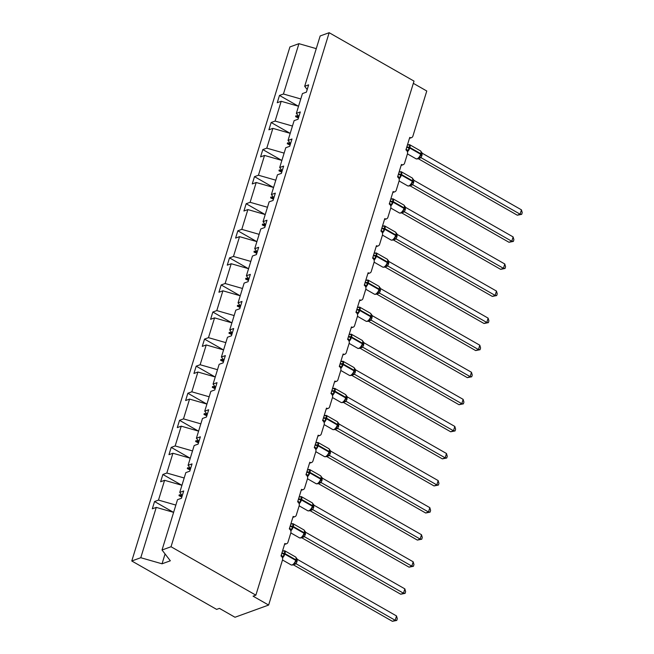 <?xml version="1.0" encoding="UTF-8"?>
<svg xmlns="http://www.w3.org/2000/svg" width="654" height="654" viewBox="0 0 654 654"><rect width="100%" height="100%" fill="white"/><g stroke="black" fill="none" stroke-linecap="round" stroke-linejoin="round"><path stroke-width="0.98" d="M300.783 98.967L283.435 94.004L298.919 43.671L289.918 46.941L131.773 560.985L216.621 609.389L219.425 608.375L234.99 617.253L268.631 605.056L253.065 596.17L255.869 595.156L414.015 81.112L329.166 32.7L320.166 35.962L304.682 86.295L308.639 84.856L306.399 92.149L302.442 93.579L296.352 113.363L300.309 111.932L298.069 119.224L294.112 120.655L288.03 140.438L291.978 139.008L289.738 146.292L285.782 147.73L279.699 167.514L283.648 166.075L281.408 173.367L277.459 174.798L271.369 194.59L275.326 193.151L273.078 200.443L269.129 201.873L263.039 221.657L266.995 220.226L264.756 227.51L260.799 228.949L254.708 248.733L258.665 247.302L256.425 254.586L252.469 256.025L246.386 275.808L250.335 274.369L248.095 281.661L244.138 283.092L238.056 302.876L242.005 301.445L239.765 308.737L235.808 310.168L229.726 329.951L233.682 328.521L231.434 335.804L227.486 337.243L221.395 357.027L225.352 355.588L223.104 362.88L219.155 364.311L213.065 384.102L217.022 382.664L214.782 389.956L210.825 391.386L204.743 411.17L208.691 409.739L206.451 417.023L202.495 418.462L196.413 438.245L200.361 436.815L198.121 444.099L194.164 445.538L188.082 465.321L192.031 463.882L189.791 471.174L185.842 472.605L179.752 492.388L183.709 490.958L181.46 498.25L177.512 499.681L162.028 550.006L171.029 546.744L329.166 32.7M413.328 83.336L426.776 91.012L412.895 136.13A2.984 2.395 -109.9 0 1 411.579 137.61A2.984 2.395 -109.9 0 1 409.756 137.405L405.913 149.897A2.984 2.395 70.1 0 1 407.45 153.829L404.564 163.206A2.984 2.395 -109.9 0 1 403.248 164.677A2.984 2.395 -109.9 0 1 401.425 164.473L397.583 176.972A2.984 2.395 70.1 0 1 399.12 180.905L396.234 190.273A2.984 2.395 -109.9 0 1 394.918 191.753A2.984 2.395 -109.9 0 1 393.103 191.548L389.253 204.04A2.984 2.395 70.1 0 1 390.79 207.98L387.904 217.349A2.984 2.395 -109.9 0 1 386.588 218.828A2.984 2.395 -109.9 0 1 384.773 218.624L380.93 231.115A2.984 2.395 70.1 0 1 382.459 235.056L379.582 244.424A2.984 2.395 -109.9 0 1 378.265 245.896A2.984 2.395 -109.9 0 1 376.442 245.691L372.6 258.191A2.984 2.395 70.1 0 1 374.129 262.123L371.251 271.5A2.984 2.395 -109.9 0 1 369.935 272.971A2.984 2.395 -109.9 0 1 368.112 272.767L364.27 285.267A2.984 2.395 70.1 0 1 365.807 289.199L362.921 298.567A2.984 2.395 -109.9 0 1 361.605 300.047A2.984 2.395 -109.9 0 1 359.782 299.843L355.94 312.334A2.984 2.395 70.1 0 1 357.476 316.274L354.591 325.643A2.984 2.395 -109.9 0 1 353.274 327.123A2.984 2.395 -109.9 0 1 351.46 326.918L347.609 339.41A2.984 2.395 70.1 0 1 349.146 343.342L346.26 352.719A2.984 2.395 -109.9 0 1 344.944 354.19A2.984 2.395 -109.9 0 1 343.129 353.986L339.287 366.485A2.984 2.395 70.1 0 1 340.816 370.417L337.938 379.786A2.984 2.395 -109.9 0 1 336.622 381.266A2.984 2.395 -109.9 0 1 334.799 381.061L330.957 393.553A2.984 2.395 70.1 0 1 332.485 397.493L329.608 406.862A2.984 2.395 -109.9 0 1 328.292 408.341A2.984 2.395 -109.9 0 1 326.469 408.137L322.626 420.628A2.984 2.395 70.1 0 1 324.163 424.569L321.277 433.937A2.984 2.395 -109.9 0 1 319.961 435.409A2.984 2.395 -109.9 0 1 318.138 435.204L314.296 447.704A2.984 2.395 70.1 0 1 315.833 451.636L312.947 461.013A2.984 2.395 -109.9 0 1 311.631 462.484A2.984 2.395 -109.9 0 1 309.808 462.28L305.966 474.779A2.984 2.395 70.1 0 1 307.503 478.712L304.617 488.08A2.984 2.395 -109.9 0 1 303.301 489.56A2.984 2.395 -109.9 0 1 301.486 489.356L297.635 501.847A2.984 2.395 70.1 0 1 299.172 505.787L296.287 515.156A2.984 2.395 -109.9 0 1 294.97 516.635A2.984 2.395 -109.9 0 1 293.156 516.431L289.313 528.923A2.984 2.395 70.1 0 1 290.842 532.855L287.964 542.231A2.984 2.395 -109.9 0 1 286.648 543.703A2.984 2.395 -109.9 0 1 284.825 543.499L280.983 555.998A2.984 2.395 70.1 0 1 282.512 559.93L268.631 605.056M173.424 512.303L154.548 501.536L158.497 500.097L175.852 505.068M182.262 495.65L179.752 492.388M181.755 485.227L162.879 474.461L166.827 473.03L184.183 477.992M190.592 468.575L188.082 465.321M190.077 458.16L171.201 447.385L175.158 445.954L192.513 450.925M198.922 441.499L196.413 438.245M198.407 431.084L179.531 420.318L183.488 418.879L200.835 423.849M207.253 414.432L204.743 411.17M206.738 404.008L187.862 393.242L191.818 391.811L209.166 396.774M215.575 387.356L213.065 384.102M215.068 376.941L196.192 366.166L200.14 364.736L217.496 369.706M223.905 360.28L221.395 357.027M223.398 349.865L204.522 339.099L208.471 337.66L225.826 342.631M232.235 333.213L229.726 329.951M231.72 322.79L212.852 312.023L216.801 310.585L234.157 315.555M240.566 306.137L238.056 302.876M240.051 295.714L221.175 284.948L225.131 283.517L242.487 288.479M248.896 279.062L246.386 275.808M248.381 268.647L229.505 257.872L233.462 256.442L250.809 261.412M257.218 251.986L254.708 248.733M256.711 241.571L237.835 230.805L241.792 229.366L259.139 234.336M265.549 224.919L263.039 221.657M265.042 214.496L246.166 203.729L250.114 202.299L267.47 207.261M273.879 197.843L271.369 194.59M273.372 187.428L254.496 176.654L258.444 175.223L275.8 180.193M282.209 170.768L279.699 167.514M281.694 160.353L262.818 149.586L266.775 148.147L284.13 153.118M290.539 143.7L288.03 140.438M290.024 133.277L271.148 122.511L275.105 121.072L292.452 126.042M298.87 116.625L296.352 113.363M283.435 94.004L279.479 95.435L277.239 102.727L281.187 101.288L298.543 106.259M298.355 106.201L279.479 95.435M307.192 89.549L304.682 86.295M131.773 560.985L140.773 557.715L156.257 507.39L152.308 508.82L154.548 501.536M156.257 507.39L173.612 512.36M158.497 500.097L164.587 480.314L160.631 481.753L162.879 474.461M164.587 480.314L181.943 485.284M166.827 473.03L172.918 453.247L168.961 454.677L171.201 447.385M172.918 453.247L190.265 458.209M175.158 445.954L181.248 426.171L177.291 427.602L179.531 420.318M181.248 426.171L198.595 431.141M183.488 418.879L189.57 399.095L185.622 400.534L187.862 393.242M189.57 399.095L206.926 404.066M191.818 391.811L197.9 372.02L193.952 373.459L196.192 366.166M197.9 372.02L215.256 376.99M200.14 364.736L206.231 344.952L202.274 346.383L204.522 339.099M206.231 344.952L223.586 349.915M208.471 337.66L214.561 317.877L210.604 319.307L212.852 312.023M214.561 317.877L231.908 322.847M216.801 310.585L222.891 290.801L218.935 292.24L221.175 284.948M222.891 290.801L240.239 295.772M225.131 283.517L231.214 263.734L227.265 265.164L229.505 257.872M231.214 263.734L248.569 268.696M233.462 256.442L239.544 236.658L235.595 238.089L237.835 230.805M239.544 236.658L256.899 241.628M241.792 229.366L247.874 209.582L243.926 211.021L246.166 203.729M247.874 209.582L265.23 214.553M250.114 202.299L256.204 182.507L252.248 183.946L254.496 176.654M256.204 182.507L273.552 187.477M258.444 175.223L264.535 155.439L260.578 156.87L262.818 149.586M264.535 155.439L281.882 160.402M266.775 148.147L272.865 128.364L268.908 129.794L271.148 122.511M272.865 128.364L290.212 133.334M275.105 121.072L281.187 101.288M181.828 495.086L179.261 494.808L178.992 495.675L181.828 497.048M190.159 468.019L187.592 467.733L187.322 468.607L190.159 469.973M198.489 440.943L195.914 440.665L195.652 441.532L198.489 442.905M206.819 413.868L204.244 413.59L203.983 414.456L206.819 415.83M215.15 386.8L212.575 386.514L212.305 387.381L215.15 388.754M223.472 359.725L220.905 359.447L220.635 360.313L223.472 361.687M231.802 332.649L229.235 332.371L228.965 333.238L231.802 334.611M240.132 305.573L237.566 305.295L237.296 306.162L240.132 307.535M248.463 278.506L245.888 278.22L245.626 279.094L248.463 280.46M256.793 251.43L254.218 251.152L253.956 252.019L256.793 253.392M265.123 224.355L262.548 224.077L262.279 224.943L265.123 226.317M273.446 197.287L270.879 197.001L270.609 197.868L273.446 199.241M281.776 170.212L279.209 169.934L278.939 170.8L281.776 172.174M290.106 143.136L287.531 142.858L287.269 143.725L290.106 145.098M298.437 116.06L295.861 115.783L295.6 116.649L298.437 118.022M298.919 43.671L316.266 48.641M140.773 557.715L162.037 563.805L170.342 560.797L162.028 550.006M171.029 546.744L255.869 595.156M162.037 563.805L165.07 553.963M298.641 117.368L295.861 115.783M290.311 144.436L287.531 142.858M281.98 171.512L279.209 169.934M273.65 198.587L270.879 197.001M265.32 225.663L262.548 224.077M256.989 252.73L254.218 251.152M248.667 279.806L245.888 278.22M240.337 306.881L237.566 305.295M232.007 333.949L229.235 332.371M223.676 361.024L220.905 359.447M215.346 388.1L212.575 386.514M207.024 415.176L204.244 413.59M198.693 442.243L195.914 440.665M190.363 469.319L187.592 467.733M182.033 496.394L179.261 494.808M408.268 145.025A2.191 1.382 85.5 0 0 408.783 144.714L409.862 145.114L408.145 150.714L406.126 149.153M417.98 158.693L419.034 158.015L421.021 154.753A0.997 0.409 17.1 0 1 421.021 154.753L421.184 154.213A0.997 0.409 -162.9 0 0 421.184 154.213A0.997 0.409 -162.9 0 0 420.792 153.723A4.284 1.864 -60.3 0 0 420.506 150.878L409.608 144.657A4.284 1.864 119.7 0 1 409.894 147.502L409.739 148.025A4.284 1.864 119.7 0 1 407.409 151.818M421.021 154.736L421.021 154.753A0.997 0.409 17.1 0 0 420.636 154.238A4.284 1.864 -60.3 0 1 417.072 158.848A4.284 1.864 -60.3 0 1 416.099 158.832L417.677 158.914L419.034 158.015A2.191 1.962 42.4 0 1 421.102 157.712L418.241 158.677M517.306 215.199L520.11 214.185L521.442 209.844L522.227 212.607L521.696 214.34L517.306 215.199L418.315 158.718M521.696 214.34L520.11 214.185L421.102 157.712M521.442 209.844L422.378 153.322L421.119 157.704M421.029 154.72L421.421 152.488L420.98 151.671M409.608 144.657L407.499 144.828L409.862 145.114M419.345 157.107L421.045 157.663M422.378 153.322L420.506 150.878M399.946 172.1A2.191 1.382 85.5 0 0 400.452 171.781L401.54 172.19L399.815 177.79L397.804 176.228M409.649 185.769L410.704 185.09L412.674 181.869M412.519 182.311L412.699 181.812A0.997 0.409 17.1 0 0 412.306 181.313A4.284 1.864 -60.3 0 1 408.742 185.916A4.284 1.864 -60.3 0 1 407.769 185.908L409.355 185.989L410.704 185.09A2.191 1.962 42.4 0 1 412.772 184.788L409.911 185.752M508.976 242.274L511.78 241.261L513.112 236.92L513.897 239.683L513.365 241.416L508.976 242.274L409.984 185.793M513.365 241.416L511.78 241.261L412.772 184.788M513.112 236.92L414.056 180.398L412.788 184.771M412.699 181.787L412.846 181.305A0.997 0.409 -162.9 0 0 412.854 181.289L412.658 178.746M399.144 171.888L401.54 172.19M411.014 184.175L412.715 184.739M414.056 180.398L412.175 177.945L401.278 171.732A4.284 1.864 119.7 0 1 401.564 174.577L401.409 175.092A4.284 1.864 119.7 0 1 399.079 178.885M391.615 199.168A2.191 1.382 85.5 0 0 392.122 198.857L393.209 199.266L391.484 204.857L389.473 203.296M401.319 212.836L402.373 212.166L404.368 208.879A0.997 0.409 17.1 0 1 404.36 208.904M402.3 212.231L401.025 213.057L399.439 212.983A4.284 1.864 -60.3 0 0 400.42 212.991A4.284 1.864 -60.3 0 0 403.976 208.389A0.997 0.409 17.1 0 1 404.368 208.879L404.524 208.381A0.997 0.409 -162.9 0 0 404.524 208.364A0.997 0.409 -162.9 0 0 404.139 207.866A4.284 1.864 -60.3 0 0 403.845 205.021L392.948 198.8A4.284 1.864 119.7 0 1 393.242 201.645L393.079 202.168A4.284 1.864 119.7 0 1 390.749 205.961M500.645 269.35L503.449 268.328L504.79 263.995L505.567 266.758L505.035 268.492L500.645 269.35L401.581 212.828M505.035 268.492L503.449 268.328L404.458 211.847L401.654 212.869M504.79 263.995L405.725 207.465L404.458 211.847A2.191 1.962 42.4 0 0 402.373 212.166L402.341 212.198M404.368 208.879L404.761 206.639L404.327 205.822M390.822 198.963L393.209 199.266M402.684 211.25L404.385 211.806M405.725 207.465L403.845 205.021M383.285 226.243A2.191 1.382 85.5 0 0 383.792 225.932L384.879 226.333L383.154 231.933L381.143 230.371M392.997 239.912L394.043 239.233L396.03 235.971A0.997 0.409 17.1 0 1 396.03 235.971L396.201 235.432A0.997 0.409 -162.9 0 0 396.201 235.432A0.997 0.409 -162.9 0 0 395.809 234.941A4.284 1.864 -60.3 0 0 395.515 232.096L384.617 225.875A4.284 1.864 119.7 0 1 384.912 228.72L384.748 229.243A4.284 1.864 119.7 0 1 382.418 233.037M393.97 239.307L392.694 240.132L391.117 240.051A4.284 1.864 -60.3 0 0 392.089 240.067A4.284 1.864 -60.3 0 0 395.645 235.456A0.997 0.409 17.1 0 1 396.038 235.955L396.038 235.955M492.323 296.417L495.119 295.404L496.46 291.063L497.236 293.826L496.705 295.559L492.323 296.417L393.258 239.904M496.705 295.559L495.119 295.404L396.128 238.923L393.356 239.936A2.191 1.382 85.5 0 0 393.258 239.854M496.46 291.063L397.395 234.541L396.128 238.923M396.046 235.939L396.43 233.715L395.997 232.889M384.617 225.875L382.516 226.047L384.879 226.333M394.362 238.326L396.062 238.882M397.395 234.541L395.515 232.096M374.955 253.319A2.191 1.382 85.5 0 0 375.461 253L376.549 253.409L374.832 259.009L372.813 257.447M384.666 266.987L385.713 266.309L387.699 263.047A0.997 0.409 17.1 0 1 387.699 263.047L387.863 262.524A0.997 0.409 -162.9 0 0 387.871 262.507A0.997 0.409 -162.9 0 0 387.479 262.009A4.284 1.864 -60.3 0 0 387.193 259.164L376.295 252.951A4.284 1.864 119.7 0 1 376.581 255.796L376.418 256.319A4.284 1.864 119.7 0 1 374.088 260.112M387.667 259.965L388.1 260.783L387.699 263.047A0.997 0.409 17.1 0 0 387.315 262.532A4.284 1.864 -60.3 0 1 383.759 267.143A4.284 1.864 -60.3 0 1 382.786 267.126L384.364 267.208L385.713 266.309A2.191 1.962 42.4 0 1 387.789 266.006L384.928 266.971M483.993 323.493L486.797 322.479L488.129 318.138L488.906 320.901L488.375 322.635L483.993 323.493L384.993 267.012M488.375 322.635L486.797 322.479L387.732 265.957L389.065 261.616L488.129 318.138M374.162 253.106L376.549 253.409M386.032 265.401L387.732 265.957M389.065 261.616L387.193 259.164M366.624 280.394A2.191 1.382 85.5 0 0 367.131 280.076L368.218 280.484L366.502 286.076L364.482 284.515M376.336 294.063L377.391 293.384L379.377 290.106A0.997 0.409 17.1 0 1 379.377 290.123M379.385 290.082L379.533 289.599A0.997 0.409 -162.9 0 0 379.541 289.583L379.377 290.106A0.997 0.409 17.1 0 0 378.985 289.608A4.284 1.864 -60.3 0 1 375.429 294.21A4.284 1.864 -60.3 0 1 374.456 294.202L376.034 294.284L377.391 293.384A2.191 1.962 42.4 0 1 379.459 293.082L376.598 294.047M475.662 350.569L478.466 349.547L479.799 345.214L480.584 347.977L480.044 349.71L475.662 350.569L376.671 294.087M480.044 349.71L478.466 349.547L379.459 293.082M479.799 345.214L380.734 288.692L379.475 293.066M365.087 282.602A2.191 0.899 -162.9 0 0 367.074 283.1A0.997 0.409 17.1 0 1 368.088 283.386L378.985 289.608L379.148 289.084A0.997 0.409 -162.9 0 1 379.541 289.583L379.336 287.041M365.831 280.182L368.218 280.484M377.701 292.469L379.402 293.033M380.734 288.692L378.862 286.239L367.965 280.026A4.284 1.864 119.7 0 1 368.251 282.871L368.088 283.386A4.284 1.864 119.7 0 1 365.766 287.18M358.294 307.462A2.191 1.382 85.5 0 0 358.809 307.151L359.896 307.552L358.171 313.152L356.152 311.59M368.006 321.13L369.06 320.46L371.047 317.19A0.997 0.409 17.1 0 1 371.047 317.19L371.21 316.659A0.997 0.409 -162.9 0 0 370.818 316.16A4.284 1.864 -60.3 0 0 370.532 313.315L359.635 307.094A4.284 1.864 119.7 0 1 359.921 309.939L359.765 310.462A4.284 1.864 119.7 0 1 357.436 314.255M371.055 317.174L371.047 317.19A0.997 0.409 17.1 0 0 370.663 316.683A4.284 1.864 -60.3 0 1 367.098 321.286A4.284 1.864 -60.3 0 1 366.126 321.269L367.712 321.351L369.06 320.46A2.191 1.962 42.4 0 1 371.129 320.158L368.267 321.122M467.332 377.644L470.136 376.622L471.469 372.281L472.253 375.044L471.722 376.778L467.332 377.644L368.341 321.155M471.722 376.778L470.136 376.622L371.129 320.158M471.469 372.281L372.412 315.759L371.145 320.141M371.055 317.157L371.202 316.675A0.997 0.409 -162.9 0 0 371.21 316.659L371.006 314.116M357.501 307.257L359.896 307.552M369.371 319.544L371.071 320.1M372.412 315.759L370.532 313.315M349.972 334.537A2.191 1.382 85.5 0 0 350.479 334.227L351.566 334.627L349.841 340.227L347.83 338.666M359.675 348.206L360.73 347.527L362.717 344.266A0.997 0.409 17.1 0 1 362.717 344.266L362.872 343.742A0.997 0.409 -162.9 0 0 362.88 343.726A0.997 0.409 -162.9 0 0 362.488 343.236A4.284 1.864 -60.3 0 0 362.202 340.391L351.304 334.169A4.284 1.864 119.7 0 1 351.59 337.014L351.435 337.538A4.284 1.864 119.7 0 1 349.105 341.331M362.684 341.184L363.117 342.001L362.717 344.266A0.997 0.409 17.1 0 0 362.332 343.751A4.284 1.864 -60.3 0 1 358.776 348.361A4.284 1.864 -60.3 0 1 357.795 348.345L359.381 348.427L360.73 347.527A2.191 1.962 42.4 0 1 362.798 347.225L359.937 348.19M459.002 404.712L461.806 403.698L463.138 399.357L463.923 402.12L463.392 403.853L459.002 404.712L360.011 348.23A2.191 1.382 85.5 0 0 359.945 348.149M463.392 403.853L461.806 403.698L362.741 347.176L364.082 342.835L463.138 399.357M349.179 334.333L351.566 334.627M361.041 346.62L362.741 347.176M364.082 342.835L362.202 340.391M341.641 361.613A2.191 1.382 85.5 0 0 342.148 361.294L343.236 361.703L341.511 367.303L339.5 365.741M351.353 375.282L352.4 374.603L354.394 371.325A0.997 0.409 17.1 0 1 354.386 371.341M352.326 374.677L351.051 375.502L349.473 375.421A4.284 1.864 -60.3 0 0 350.446 375.429A4.284 1.864 -60.3 0 0 354.002 370.826A0.997 0.409 17.1 0 1 354.394 371.325L354.55 370.818A0.997 0.409 -162.9 0 0 354.55 370.802A0.997 0.409 -162.9 0 0 354.166 370.303A4.284 1.864 -60.3 0 0 353.871 367.458L342.974 361.245A4.284 1.864 119.7 0 1 343.268 364.09L343.105 364.605A4.284 1.864 119.7 0 1 340.775 368.398M450.671 431.787L453.475 430.773L454.816 426.433L455.593 429.196L455.061 430.929L450.671 431.787L351.615 375.265M455.061 430.929L453.475 430.773L354.484 374.284L351.68 375.306M454.816 426.433L355.751 369.911L354.484 374.284A2.191 1.962 42.4 0 0 352.4 374.603M354.787 369.085L354.354 368.259M342.974 361.245L340.873 361.417L343.236 361.703M352.719 373.687L354.419 374.252M355.751 369.911L353.871 367.458M333.311 388.68A2.191 1.382 85.5 0 0 333.818 388.37L334.905 388.778L333.18 394.37L331.169 392.809M343.023 402.349L344.069 401.679L346.056 398.417A0.997 0.409 17.1 0 1 346.056 398.417L346.228 397.877A0.997 0.409 -162.9 0 0 346.228 397.877A0.997 0.409 -162.9 0 0 345.835 397.379A4.284 1.864 -60.3 0 0 345.541 394.534L334.644 388.312A4.284 1.864 119.7 0 1 334.938 391.157L334.774 391.681A4.284 1.864 119.7 0 1 332.445 395.474M346.064 398.392L346.056 398.417A0.997 0.409 17.1 0 0 345.672 397.902A4.284 1.864 -60.3 0 1 342.116 402.504A4.284 1.864 -60.3 0 1 341.143 402.496L342.721 402.57L344.069 401.679A2.191 1.962 42.4 0 1 346.146 401.376L343.285 402.341M442.349 458.863L445.153 457.841L446.486 453.508L447.262 456.271L446.731 458.004L442.349 458.863L343.35 402.382M446.731 458.004L445.153 457.841L346.146 401.376M446.486 453.508L347.421 396.978L346.154 401.36M346.072 398.376L346.457 396.152L346.023 395.335M332.518 388.476L334.905 388.778M344.388 400.763L346.089 401.319M347.421 396.978L345.541 394.534M324.981 415.756A2.191 1.382 85.5 0 0 325.488 415.445L326.575 415.846L324.858 421.446L322.839 419.884M334.693 429.425L335.739 428.746L337.717 425.525M337.562 425.975L337.734 425.468A0.997 0.409 17.1 0 0 337.341 424.969A4.284 1.864 -60.3 0 1 333.785 429.58A4.284 1.864 -60.3 0 1 332.812 429.564L334.39 429.645L335.739 428.746A2.191 1.962 42.4 0 1 337.816 428.452L334.954 429.416M434.019 485.93L436.823 484.916L438.155 480.576L438.94 483.339L438.401 485.072L434.019 485.93L335.028 429.449M438.401 485.072L436.823 484.916L337.758 428.395L339.091 424.054L438.155 480.576M337.726 425.484A0.997 0.409 17.1 0 0 337.734 425.468L337.889 424.969A0.997 0.409 -162.9 0 0 337.897 424.945L337.693 422.402M324.188 415.552L326.575 415.846M336.058 427.839L337.758 428.395M339.091 424.054L337.971 422.459M316.65 442.832A2.191 1.382 85.5 0 0 317.165 442.513L318.245 442.921L316.528 448.521L314.509 446.96M326.362 456.5L327.417 455.822L329.387 452.601M327.343 455.895L326.06 456.721L324.482 456.639A4.284 1.864 -60.3 0 0 325.455 456.656A4.284 1.864 -60.3 0 0 329.019 452.045A0.997 0.409 17.1 0 1 329.403 452.543A0.997 0.409 17.1 0 1 329.403 452.56M329.403 452.543L329.567 452.02A0.997 0.409 -162.9 0 0 329.567 452.02L329.232 453.042M425.689 513.006L428.493 511.992L429.825 507.651L430.61 510.414L430.079 512.147L425.689 513.006L326.624 456.484M430.079 512.147L428.493 511.992L329.502 455.511L326.73 456.525A2.191 1.382 85.5 0 0 326.624 456.443M429.825 507.651L330.761 451.129L329.502 455.511A2.191 1.962 42.4 0 0 327.417 455.822L327.376 455.854M329.804 450.304L329.363 449.478M315.857 442.619L318.245 442.921M327.728 454.914L329.428 455.47M330.761 451.129L328.888 448.677L317.991 442.464A4.284 1.864 119.7 0 1 318.277 445.309L318.122 445.832A4.284 1.864 119.7 0 1 315.792 449.625M308.328 469.907A2.191 1.382 85.5 0 0 308.835 469.588L309.922 469.997L308.197 475.589L306.186 474.027M318.032 483.576L319.087 482.897L321.073 479.635A0.997 0.409 17.1 0 1 321.073 479.635L321.237 479.096A0.997 0.409 -162.9 0 0 321.237 479.096A0.997 0.409 -162.9 0 0 320.844 478.597A4.284 1.864 -60.3 0 0 320.558 475.752L309.661 469.539A4.284 1.864 119.7 0 1 309.947 472.384L309.792 472.899A4.284 1.864 119.7 0 1 307.462 476.692M321.081 479.619L321.073 479.635A0.997 0.409 17.1 0 0 320.689 479.12A4.284 1.864 -60.3 0 1 317.125 483.723A4.284 1.864 -60.3 0 1 316.152 483.715L317.738 483.796L319.087 482.897A2.191 1.962 42.4 0 1 321.155 482.595L318.294 483.559M417.358 540.081L420.162 539.059L421.495 534.727L422.28 537.49L421.748 539.223L417.358 540.081L318.367 483.6M421.748 539.223L420.162 539.059L321.155 482.595M421.495 534.727L322.438 478.205L321.171 482.578M321.081 479.595L321.474 477.371L321.04 476.553M309.661 469.539L307.552 469.711L309.922 469.997M319.397 481.982L321.098 482.546M322.438 478.205L320.558 475.752M299.998 496.975A2.191 1.382 85.5 0 0 300.505 496.664L301.592 497.065L299.867 502.664L297.856 501.103M309.702 510.643L310.756 509.973L312.743 506.703A0.997 0.409 17.1 0 1 312.743 506.703L312.906 506.188A0.997 0.409 -162.9 0 0 312.906 506.171A0.997 0.409 -162.9 0 0 312.522 505.673A4.284 1.864 -60.3 0 0 312.228 502.828L301.331 496.607A4.284 1.864 119.7 0 1 301.625 499.452L301.461 499.975A4.284 1.864 119.7 0 1 299.131 503.768M312.71 503.629L313.143 504.447L312.743 506.703A0.997 0.409 17.1 0 0 312.359 506.196A4.284 1.864 -60.3 0 1 308.802 510.799A4.284 1.864 -60.3 0 1 307.821 510.782L309.407 510.864L310.756 509.973A2.191 1.962 42.4 0 1 312.833 509.67L309.971 510.635M409.028 567.157L411.832 566.135L413.173 561.794L413.949 564.557L413.418 566.29L409.028 567.157L310.037 510.668M413.418 566.29L411.832 566.135L312.833 509.67M413.173 561.794L314.108 505.272L312.841 509.654M299.205 496.77L301.592 497.065M311.067 509.057L312.767 509.613M314.108 505.272L312.228 502.828M291.668 524.05A2.191 1.382 85.5 0 0 292.174 523.74L293.262 524.14L291.537 529.74L289.526 528.179M301.38 537.719L302.426 537.04L304.421 533.762A0.997 0.409 17.1 0 1 304.412 533.778M304.421 533.762L304.584 533.239A0.997 0.409 -162.9 0 1 304.576 533.255L304.429 533.746A0.997 0.409 17.1 0 0 304.028 533.263A4.284 1.864 -60.3 0 1 300.472 537.874A4.284 1.864 -60.3 0 1 299.499 537.858L301.077 537.94L302.426 537.04A2.191 1.962 42.4 0 1 304.502 536.738L301.641 537.702M400.706 594.224L403.502 593.211L404.842 588.87L405.619 591.633L405.088 593.366L400.706 594.224L301.707 537.743M405.088 593.366L403.502 593.211L304.445 536.689L305.778 532.348L404.842 588.87M304.813 531.522L304.38 530.696M290.875 523.846L293.262 524.14M302.745 536.133L304.445 536.689M305.778 532.348L303.897 529.904L293 523.682A4.284 1.864 119.7 0 1 293.294 526.527L293.131 527.05A4.284 1.864 119.7 0 1 290.801 530.844M283.337 551.126A2.191 1.382 85.5 0 0 283.844 550.807L284.931 551.216L283.215 556.816L281.195 555.254M293.049 564.794L294.096 564.116L296.082 560.854A0.997 0.409 17.1 0 1 296.082 560.854L296.254 560.314A0.997 0.409 -162.9 0 0 296.254 560.314A0.997 0.409 -162.9 0 0 295.861 559.816A4.284 1.864 -60.3 0 0 295.575 556.971L284.678 550.758A4.284 1.864 119.7 0 1 284.964 553.603L284.801 554.118A4.284 1.864 119.7 0 1 282.471 557.911M295.91 561.361L296.082 560.854A0.997 0.409 17.1 0 0 295.698 560.339A4.284 1.864 -60.3 0 1 292.142 564.942A4.284 1.864 -60.3 0 1 291.169 564.933L292.747 565.015L294.096 564.116A2.191 1.962 42.4 0 1 296.172 563.813L293.311 564.778M392.375 621.3L395.179 620.286L396.512 615.945L397.297 618.709L396.757 620.442L392.375 621.3L293.376 564.819M396.757 620.442L395.179 620.286L296.172 563.813M396.512 615.945L297.447 559.423L296.18 563.797M296.099 560.813L296.483 558.59L296.049 557.772M282.544 550.913L284.931 551.216M294.414 563.2L296.115 563.764M297.447 559.423L295.575 556.971M406.731 147.24A2.191 0.899 -162.9 0 0 408.717 147.739A0.997 0.409 17.1 0 1 409.739 148.025L420.636 154.238L420.792 153.723L409.894 147.502A0.997 0.409 -162.9 0 0 408.881 147.215A2.191 0.899 -162.9 0 1 406.894 146.717M406.788 150.657A2.191 1.382 85.5 0 0 406.126 149.202M420.996 154.834A2.191 0.899 -162.9 0 0 421.863 155.881M421.151 154.319A2.191 0.899 -162.9 0 0 422.026 155.366M398.4 174.316A2.191 0.899 -162.9 0 0 400.395 174.814A0.997 0.409 17.1 0 1 401.409 175.092L412.306 181.313L412.461 180.79A4.284 1.864 -60.3 0 0 412.175 177.945M398.564 173.792A2.191 0.899 -162.9 0 0 400.55 174.291A0.997 0.409 -162.9 0 1 401.564 174.577L412.461 180.79A0.997 0.409 -162.9 0 1 412.854 181.289L412.699 181.812A0.997 0.409 17.1 0 1 412.69 181.828M398.458 177.733A2.191 1.382 85.5 0 0 397.796 176.278M412.666 181.91A2.191 0.899 -162.9 0 0 413.532 182.957M412.821 181.395A2.191 0.899 -162.9 0 0 413.696 182.433M390.07 201.383A2.191 0.899 -162.9 0 0 392.065 201.882A0.997 0.409 17.1 0 1 393.079 202.168L403.976 208.389L404.139 207.866L393.242 201.645A0.997 0.409 -162.9 0 0 392.22 201.367A2.191 0.899 -162.9 0 1 390.234 200.868M390.136 204.808A2.191 1.382 85.5 0 0 389.465 203.353M404.336 208.978A2.191 0.899 -162.9 0 0 405.202 210.032M404.491 208.471A2.191 0.899 -162.9 0 0 405.366 209.509M381.748 228.459A2.191 0.899 -162.9 0 0 383.734 228.957A0.997 0.409 17.1 0 1 384.748 229.243L395.645 235.456L395.809 234.941L384.912 228.72A0.997 0.409 -162.9 0 0 383.898 228.434A2.191 0.899 -162.9 0 1 381.903 227.935M381.805 231.876A2.191 1.382 85.5 0 0 381.143 230.429M396.12 238.939A2.191 1.962 42.4 0 0 394.043 239.233L394.01 239.274M396.005 236.053A2.191 0.899 -162.9 0 0 396.88 237.108M396.169 235.538A2.191 0.899 -162.9 0 0 397.035 236.584M373.418 255.534A2.191 0.899 -162.9 0 0 375.404 256.033A0.997 0.409 17.1 0 1 376.418 256.319L387.315 262.532L387.479 262.009L376.581 255.796A0.997 0.409 -162.9 0 0 375.568 255.51A2.191 0.899 -162.9 0 1 373.573 255.011M373.475 258.951A2.191 1.382 85.5 0 0 372.813 257.496M387.675 263.129A2.191 0.899 -162.9 0 0 388.55 264.175M387.838 262.614A2.191 0.899 -162.9 0 0 388.705 263.66M365.251 282.087A2.191 0.899 -162.9 0 0 367.237 282.585A0.997 0.409 -162.9 0 1 368.251 282.871L379.148 289.084A4.284 1.864 -60.3 0 0 378.862 286.239M365.145 286.027A2.191 1.382 85.5 0 0 364.482 284.572M379.353 290.204A2.191 0.899 -162.9 0 0 380.219 291.251M379.508 289.689A2.191 0.899 -162.9 0 0 380.383 290.728M356.757 309.677A2.191 0.899 -162.9 0 0 358.744 310.176A0.997 0.409 17.1 0 1 359.765 310.462L370.663 316.683L370.818 316.16L359.921 309.939A0.997 0.409 -162.9 0 0 358.907 309.653A2.191 0.899 -162.9 0 1 356.921 309.162M356.814 313.094A2.191 1.382 85.5 0 0 356.152 311.647M371.022 317.272A2.191 0.899 -162.9 0 0 371.889 318.326M371.178 316.757A2.191 0.899 -162.9 0 0 372.052 317.803M348.427 336.753A2.191 0.899 -162.9 0 0 350.421 337.251A0.997 0.409 17.1 0 1 351.435 337.538L362.332 343.751L362.488 343.236L351.59 337.014A0.997 0.409 -162.9 0 0 350.577 336.728A2.191 0.899 -162.9 0 1 348.59 336.23M348.484 340.17A2.191 1.382 85.5 0 0 347.822 338.715M362.692 344.347A2.191 0.899 -162.9 0 0 363.559 345.394M362.847 343.832A2.191 0.899 -162.9 0 0 363.722 344.879M340.105 363.828A2.191 0.899 -162.9 0 0 342.091 364.327A0.997 0.409 17.1 0 1 343.105 364.605L354.002 370.826L354.166 370.303L343.268 364.09A0.997 0.409 -162.9 0 0 342.246 363.804A2.191 0.899 -162.9 0 1 340.26 363.305M340.162 367.246A2.191 1.382 85.5 0 0 339.5 365.79M354.362 371.423A2.191 0.899 -162.9 0 0 355.236 372.469M354.525 370.908A2.191 0.899 -162.9 0 0 355.392 371.946M331.774 390.896A2.191 0.899 -162.9 0 0 333.761 391.394A0.997 0.409 17.1 0 1 334.774 391.681L345.672 397.902L345.835 397.379L334.938 391.157A0.997 0.409 -162.9 0 0 333.924 390.879A2.191 0.899 -162.9 0 1 331.93 390.381M331.831 394.321A2.191 1.382 85.5 0 0 331.169 392.866M346.031 398.49A2.191 0.899 -162.9 0 0 346.906 399.545M346.195 397.984A2.191 0.899 -162.9 0 0 347.061 399.022M323.444 417.971A2.191 0.899 -162.9 0 0 325.43 418.47A0.997 0.409 17.1 0 1 326.444 418.756A4.284 1.864 119.7 0 1 324.114 422.549M337.734 425.468L337.897 424.945A0.997 0.409 -162.9 0 0 337.505 424.454A4.284 1.864 -60.3 0 0 337.219 421.609L326.321 415.388A4.284 1.864 119.7 0 1 326.608 418.233L326.444 418.756L337.341 424.969L337.505 424.454L326.608 418.233A0.997 0.409 -162.9 0 0 325.594 417.947A2.191 0.899 -162.9 0 1 323.599 417.448M323.501 421.389A2.191 1.382 85.5 0 0 322.839 419.942M337.701 425.566A2.191 0.899 -162.9 0 0 338.576 426.621M337.865 425.051A2.191 0.899 -162.9 0 0 338.739 426.097M315.114 445.047A2.191 0.899 -162.9 0 0 317.1 445.546A0.997 0.409 17.1 0 1 318.122 445.832L329.019 452.045L329.175 451.522A4.284 1.864 -60.3 0 0 328.888 448.677M329.796 450.295L329.567 452.02A0.997 0.409 -162.9 0 0 329.175 451.522L318.277 445.309A0.997 0.409 -162.9 0 0 317.264 445.022A2.191 0.899 -162.9 0 1 315.277 444.524M315.171 448.464A2.191 1.382 85.5 0 0 314.509 447.009M329.379 452.642A2.191 0.899 -162.9 0 0 330.245 453.688M329.534 452.127A2.191 0.899 -162.9 0 0 330.409 453.173M306.783 472.114A2.191 0.899 -162.9 0 0 308.778 472.613A0.997 0.409 17.1 0 1 309.792 472.899L320.689 479.12L320.844 478.597L309.947 472.384A0.997 0.409 -162.9 0 0 308.933 472.098A2.191 0.899 -162.9 0 1 306.947 471.599M306.84 475.54A2.191 1.382 85.5 0 0 306.178 474.085M321.049 479.717A2.191 0.899 -162.9 0 0 321.915 480.764M321.204 479.202A2.191 0.899 -162.9 0 0 322.079 480.24M298.453 499.19A2.191 0.899 -162.9 0 0 300.448 499.689A0.997 0.409 17.1 0 1 301.461 499.975L312.359 506.196L312.522 505.673L301.625 499.452A0.997 0.409 -162.9 0 0 300.603 499.166A2.191 0.899 -162.9 0 1 298.616 498.675M298.518 502.607A2.191 1.382 85.5 0 0 297.848 501.16M312.718 506.785A2.191 0.899 -162.9 0 0 313.585 507.839M312.874 506.27A2.191 0.899 -162.9 0 0 313.748 507.316M290.131 526.266A2.191 0.899 -162.9 0 0 292.117 526.764A0.997 0.409 17.1 0 1 293.131 527.05L304.028 533.263L304.192 532.748A4.284 1.864 -60.3 0 0 303.897 529.904M304.813 531.514L304.584 533.239A0.997 0.409 -162.9 0 0 304.192 532.748L293.294 526.527A0.997 0.409 -162.9 0 0 292.281 526.241A2.191 0.899 -162.9 0 1 290.286 525.742M290.188 529.683A2.191 1.382 85.5 0 0 289.526 528.228M304.388 533.86A2.191 0.899 -162.9 0 0 305.263 534.907M304.551 533.345A2.191 0.899 -162.9 0 0 305.418 534.392M281.8 553.341A2.191 0.899 -162.9 0 0 283.787 553.84A0.997 0.409 17.1 0 1 284.801 554.118L295.698 560.339L295.861 559.816L284.964 553.603A0.997 0.409 -162.9 0 0 283.95 553.317A2.191 0.899 -162.9 0 1 281.956 552.818M281.858 556.758A2.191 1.382 85.5 0 0 281.195 555.303M296.058 560.936A2.191 0.899 -162.9 0 0 296.932 561.982M296.221 560.421A2.191 0.899 -162.9 0 0 297.088 561.459M411.579 137.61L409.461 138.378M403.248 164.677L401.131 165.446M394.918 191.753L392.801 192.521M386.588 218.828L384.47 219.597M378.265 245.896L376.14 246.664M369.935 272.971L367.818 273.74M361.605 300.047L359.487 300.815M353.274 327.123L351.157 327.891M344.944 354.19L342.827 354.959M336.622 381.266L334.496 382.034M328.292 408.341L326.166 409.11M319.961 435.409L317.844 436.177M311.631 462.484L309.514 463.253M303.301 489.56L301.183 490.328M294.97 516.635L292.853 517.404M286.648 543.703L284.523 544.471M416.099 158.832L407.434 153.886M420.849 155.243L421.004 154.794M407.769 185.908L399.103 180.962M399.169 171.904L401.278 171.732M399.439 212.983L390.773 208.037M390.847 198.98L392.948 198.8M404.188 209.386L404.344 208.937M391.117 240.051L382.443 235.105M395.858 236.462L396.013 236.012M382.786 267.126L374.113 262.18M374.186 253.123L376.295 252.951M387.536 263.529L387.691 263.088M374.456 294.202L365.79 289.256M365.856 280.198L367.965 280.026M379.206 290.605L379.361 290.155M366.126 321.269L357.46 316.323M357.525 307.266L359.635 307.094M370.875 317.68L371.031 317.231M357.795 348.345L349.13 343.399M349.203 334.341L351.304 334.169M362.545 344.756L362.7 344.306M349.473 375.421L340.799 370.475M354.394 371.325L354.787 369.077M354.215 371.824L354.37 371.382M341.143 402.496L332.469 397.55M332.543 388.492L334.644 388.312M345.892 398.899L346.048 398.45M332.812 429.564L324.147 424.618M337.963 422.468L337.219 421.609M324.212 415.56L326.321 415.388M324.482 456.639L315.817 451.693M315.882 442.635L317.991 442.464M316.152 483.715L307.486 478.769M320.901 480.118L321.057 479.668M307.821 510.782L299.156 505.836M299.23 496.778L301.331 496.607M312.571 507.193L312.726 506.744M299.499 537.858L290.826 532.912M290.899 523.854L293 523.682M304.241 534.269L304.396 533.819M295.91 561.353L296.09 560.838M291.169 564.933L282.495 559.987M282.569 550.93L284.678 550.758M295.919 561.336L296.074 560.895"/></g></svg>
